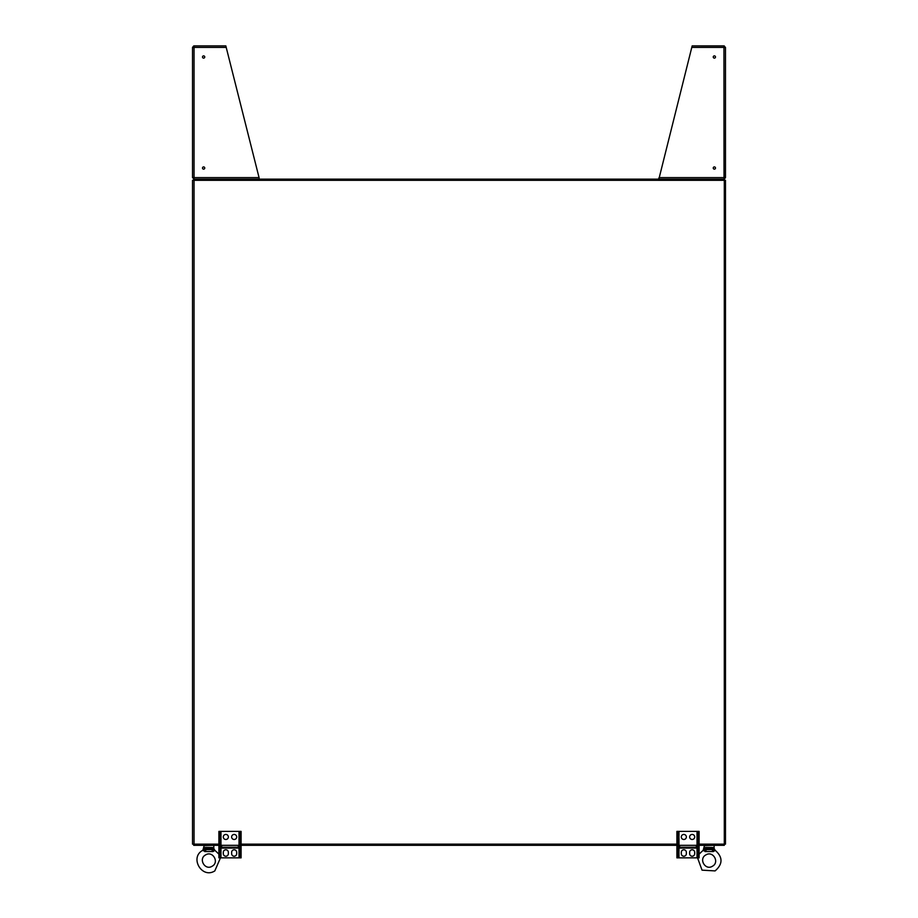 <?xml version="1.0" encoding="UTF-8"?>
<svg xmlns="http://www.w3.org/2000/svg" width="918" height="918" viewBox="0 0 918 918"><rect width="100%" height="100%" fill="white"/><g stroke="black" fill="none" stroke-linecap="round" stroke-linejoin="round"><path stroke-width="1.38" d="M192.528 180.307L192.528 844.147L192.528 180.307L724.302 180.307L724.302 844.147L699.103 844.147M676.899 844.147L241.101 844.147M218.897 844.147L192.528 844.147M193.698 180.307L193.698 179.136L724.302 179.136L724.302 180.307L725.472 180.307L725.472 844.147L724.302 844.147L724.302 845.317L699.103 845.317M676.899 845.317L241.101 845.317M218.897 845.317L193.698 845.317L193.698 844.147M212.379 851.56L213.458 849.161A1.997 1.652 36.7 0 0 214.491 850.596L212.999 851.56L214.204 850.848L212.999 851.56L205.517 851.56L206.102 848.565A1.388 0.895 -135.1 0 1 205.035 847.498L212.655 847.498L213.458 849.161L212.655 847.498A1.388 0.895 135.1 0 1 211.599 848.565L212.184 849.62L204.416 849.62A1.997 1.366 134.6 0 1 203.498 850.848L203.211 850.596A1.997 1.652 143.3 0 0 204.244 849.161L205.311 851.56L204.691 851.56M212.115 866.248C219.631 862.381 212.689 850.355 205.586 854.922C198.07 858.789 205.012 870.815 212.115 866.248M205.035 847.498L204.244 849.161M220.458 857.86L214.812 870.907C201.857 879.237 189.2 857.309 202.878 850.252L204.232 845.317M214.204 850.848A1.997 1.366 45.4 0 1 213.286 849.62L212.184 849.62L212.184 851.56M712.689 851.56L713.756 849.161A1.997 1.652 36.7 0 0 714.789 850.596L713.309 851.56L714.502 850.848L713.309 851.56L705.816 851.56L706.401 848.565A1.388 0.895 -135.1 0 1 705.345 847.498L712.965 847.498L713.756 849.161L712.965 847.498A1.388 0.895 135.1 0 1 711.898 848.565L712.483 849.62L704.714 849.62A1.997 1.366 134.6 0 1 703.796 850.848L703.509 850.596A1.997 1.652 143.3 0 0 704.542 849.161L705.621 851.56L705.001 851.56M712.414 866.248C719.93 862.381 712.988 850.355 705.885 854.922C698.369 858.789 705.311 870.815 712.414 866.248M705.345 847.498L704.542 849.161M699.103 854.165L703.188 850.252L704.531 845.317M714.502 850.848A1.997 1.366 45.4 0 1 713.584 849.62L712.483 849.62L712.483 851.56M676.899 855.783L676.899 857.86L678.115 857.86L678.115 833.487L676.899 833.487L676.899 855.783L678.115 855.783M676.899 833.487L676.899 831.398L678.115 831.398L678.115 833.487M689.636 836.952A2.536 2.536 0 0 0 692.161 839.488A2.536 2.536 0 0 0 694.696 836.952A2.536 2.536 0 0 0 692.161 834.428A2.536 2.536 0 0 0 689.636 836.952M679.676 848.094L696.326 848.094L696.326 845.317L679.676 845.317L679.676 848.094M681.305 853.694A2.536 2.536 0 0 0 683.841 856.219A2.536 2.536 0 0 0 686.366 853.694L686.366 852.329A2.536 2.536 0 0 0 683.841 849.793A2.536 2.536 0 0 0 681.305 852.329L681.305 853.694M697.875 833.487L697.875 831.398L699.103 831.398L699.103 833.487L697.875 833.487L697.875 857.86L678.115 857.86M697.875 831.398L678.115 831.398M694.696 852.329L694.696 853.694A2.536 2.536 0 0 1 692.161 856.219A2.536 2.536 0 0 1 689.636 853.694L689.636 852.329A2.536 2.536 0 0 1 692.161 849.793A2.536 2.536 0 0 1 694.696 852.329M681.305 836.952A2.536 2.536 0 0 0 683.841 839.488A2.536 2.536 0 0 0 686.366 836.952A2.536 2.536 0 0 0 683.841 834.428A2.536 2.536 0 0 0 681.305 836.952M699.103 833.487L699.103 857.86L697.875 857.86M697.875 855.783L699.103 855.783M696.326 845.317L679.676 845.317M696.326 847.211L679.676 847.211M218.897 855.783L218.897 857.86L220.125 857.86L220.125 833.487L218.897 833.487L218.897 855.783L220.125 855.783M218.897 833.487L218.897 831.398L220.125 831.398L220.125 833.487M231.634 836.952A2.536 2.536 0 0 0 234.159 839.488A2.536 2.536 0 0 0 236.695 836.952A2.536 2.536 0 0 0 234.159 834.428A2.536 2.536 0 0 0 231.634 836.952M221.674 848.094L238.324 848.094L238.324 845.317L221.674 845.317L221.674 848.094M223.303 853.694A2.536 2.536 0 0 0 225.839 856.219A2.536 2.536 0 0 0 228.364 853.694L228.364 852.329A2.536 2.536 0 0 0 225.839 849.793A2.536 2.536 0 0 0 223.303 852.329L223.303 853.694M239.885 833.487L239.885 831.398L241.101 831.398L241.101 833.487L239.885 833.487L239.885 857.86L220.125 857.86M239.885 831.398L220.125 831.398M236.695 852.329L236.695 853.694A2.536 2.536 0 0 1 234.159 856.219A2.536 2.536 0 0 1 231.634 853.694L231.634 852.329A2.536 2.536 0 0 1 234.159 849.793A2.536 2.536 0 0 1 236.695 852.329M223.303 836.952A2.536 2.536 0 0 0 225.839 839.488A2.536 2.536 0 0 0 228.364 836.952A2.536 2.536 0 0 0 225.839 834.428A2.536 2.536 0 0 0 223.303 836.952M241.101 833.487L241.101 857.86L239.885 857.86M239.885 855.783L241.101 855.783M238.324 845.317L221.674 845.317M238.324 847.211L221.674 847.211M259.151 177.966L226.218 47.426L194.054 47.426L194.203 45.9L225.839 45.9L194.054 45.9L193.973 47.07L194.054 45.9M194.054 45.934L194.054 47.426L192.528 47.426L193.698 45.946M194.054 47.426L194.054 177.61L192.528 177.61L194.203 179.136M193.698 177.61L194.054 179.102M193.973 177.966L193.698 179.09M226.218 47.426L225.839 45.9M192.528 177.61L192.528 47.426M202.511 168.028A1.113 1.113 0 0 0 204.186 169.004A1.113 1.113 0 0 0 204.186 167.065A1.113 1.113 0 0 0 202.511 168.028M202.511 57.008A1.113 1.113 0 0 0 204.186 57.972A1.113 1.113 0 0 0 204.186 56.032A1.113 1.113 0 0 0 202.511 57.008M724.027 177.966L723.946 45.934L692.161 45.9L659.239 177.61L725.472 177.61L724.302 179.09L724.302 177.61M692.161 45.9L723.946 45.9L725.472 47.426L725.472 177.61L725.472 47.426L723.946 47.426L723.946 45.934M724.302 47.426L723.946 45.9M724.027 47.07L724.302 45.946M723.946 177.61L724.302 179.09M658.849 177.966L658.849 179.136L659.239 177.61M713.252 168.028A1.113 1.113 0 0 0 714.927 169.004A1.113 1.113 0 0 0 714.927 167.065A1.113 1.113 0 0 0 713.252 168.028M713.252 57.008A1.113 1.113 0 0 0 714.927 57.972A1.113 1.113 0 0 0 714.927 56.032A1.113 1.113 0 0 0 713.252 57.008M194.054 180.307L194.054 844.147M211.599 848.565L206.102 848.565L211.599 848.565M203.876 845.662L213.469 845.317M711.898 848.565L706.401 848.565L711.898 848.565M704.186 845.662L713.768 845.317M697.026 831.398L697.026 857.86M678.976 831.398L678.976 857.86M239.024 831.398L239.024 857.86M220.974 831.398L220.974 857.86M194.054 177.61L258.761 177.61M723.946 47.426L691.782 47.426M213.814 845.662L213.814 848.53L214.812 850.252L218.897 854.165M714.124 845.662L714.124 848.53L715.122 850.252C722.959 857.148 722.948 864.033 715.111 870.907L702.04 870.161L697.542 857.86"/></g></svg>
